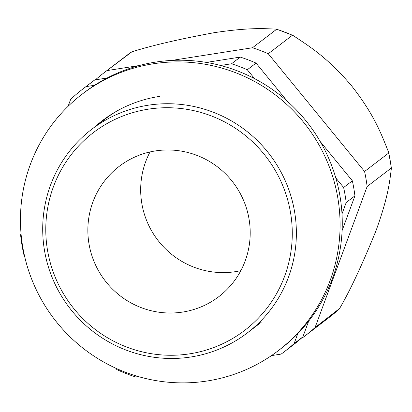 <?xml version="1.0" encoding="UTF-8"?>
<svg xmlns="http://www.w3.org/2000/svg" width="412" height="412" viewBox="0 0 412 412"><rect width="100%" height="100%" fill="white"/><g stroke="black" fill="none" stroke-linecap="round" stroke-linejoin="round"><path stroke-width="0.62" d="M138.211 376.542L135.625 376.949A165.552 162.884 -127.4 0 1 116.848 369.595L115.664 368.148M24.787 257.052L24.282 256.439A165.552 162.884 -127.4 0 1 20.6 234.902L21.043 233.692M271.446 355.618L281.169 354.088A165.552 162.884 -127.4 0 0 284.172 351.848A165.552 162.884 -127.4 0 0 294.117 343.582L297.799 333.602M341.996 213.9L346.193 202.534A165.552 162.884 -127.4 0 0 343.623 187.501L335.801 177.938M287.185 101.146L256.043 63.082L247.308 69.762L254.575 78.641M247.308 69.762A165.552 162.884 -127.4 0 0 231.544 63.767L220.626 65.482M94.595 85.279L86 86.628A165.552 162.884 -127.4 0 0 82.997 88.868A165.552 162.884 -127.4 0 0 70.653 99.344L68.073 106.337M284.172 351.848L292.906 345.163A165.552 162.884 -127.4 0 0 302.851 336.903L308.67 321.139M342.099 230.602L354.928 195.855L346.193 202.534M302.851 336.903L294.117 343.582M354.928 195.855A165.552 162.884 -127.4 0 0 352.358 180.822L343.623 187.501M256.043 63.082A165.552 162.884 -127.4 0 0 240.278 57.088L231.544 63.767M240.278 57.088L206.345 62.418M107.105 78.002L94.734 79.949L86 86.628M94.734 79.949A165.552 162.884 -127.4 0 0 91.732 82.189L82.997 88.868M150.04 151.946A82.009 80.685 -127.4 0 0 156.163 237.945A82.009 80.685 -127.4 0 0 235.618 271.632A82.009 80.685 -127.4 0 0 240.835 270.638M155.257 150.947A82.009 80.685 -127.4 0 0 119.202 166.36A82.009 80.685 -127.4 0 0 94.765 263.237A82.009 80.685 -127.4 0 0 182.794 312.044A82.009 80.685 -127.4 0 0 218.854 296.63A82.009 80.685 -127.4 0 0 243.291 199.753A82.009 80.685 -127.4 0 0 155.257 150.947M189.932 353.79A124.512 122.503 -127.4 0 0 290.491 212.417A124.512 122.503 -127.4 0 0 148.124 109.201A124.512 122.503 -127.4 0 0 47.565 250.573A124.512 122.503 -127.4 0 0 189.932 353.79M148.026 105.245A128.137 126.072 52.6 0 1 285.578 181.501A128.137 126.072 52.6 0 1 247.396 332.87A128.137 126.072 52.6 0 1 191.055 356.957A128.137 126.072 52.6 0 1 53.503 280.701A128.137 126.072 52.6 0 1 91.691 129.327A128.137 126.072 52.6 0 1 148.026 105.245M115.901 111.626A128.137 126.072 -127.4 0 0 105.441 118.81L91.691 129.327M352.358 180.822L320.191 141.496M82.173 94.147L84.357 92.479A161.453 158.852 52.6 0 1 156.189 62.006A161.453 158.852 52.6 0 1 328.833 158.61A161.453 158.852 52.6 0 1 280.546 348.949L278.363 350.617A161.453 158.852 52.6 0 1 206.53 381.095A161.453 158.852 52.6 0 1 33.887 284.486A161.453 158.852 52.6 0 1 82.173 94.147A161.453 158.852 52.6 0 1 154.006 63.675A161.453 158.852 52.6 0 1 326.649 160.283A161.453 158.852 52.6 0 1 278.363 350.617M96.846 125.382A128.137 126.072 52.6 0 1 103.51 119.779M94.662 127.05A128.137 126.072 52.6 0 1 102.413 120.608A128.137 126.072 52.6 0 1 159.599 96.398M388.691 152.435L388.732 153.001L388.691 152.435C381.749 135.352 375.033 115.643 351.585 85.82C326.937 56.794 308.588 45.907 292.973 35.427L292.417 35.257L268.248 53.745L364.568 171.485L388.732 153.001A165.552 162.884 -127.4 0 1 391.302 168.029L367.133 186.518L315.056 327.566L339.637 308.444C350.241 290.295 362.421 264.236 376.182 230.262C388.65 195.406 389.628 181.481 391.395 168.271L391.302 168.029L391.395 168.271M301.414 338.18L302.109 338.072A165.552 162.884 -127.4 0 0 305.112 335.826A165.552 162.884 -127.4 0 0 315.056 327.566M139.215 65.539L106.94 70.606L131.835 51.85C151.693 45.541 179.21 39.14 214.395 32.651C249.909 27.383 263.587 28.613 276.437 29.139L276.437 29.139M171.768 60.425L252.484 47.751L276.648 29.262A165.552 162.884 -127.4 0 1 292.417 35.257L292.973 35.427M128.106 54.363A165.552 162.884 -127.4 0 1 131.104 52.123L103.937 72.852A165.552 162.884 -127.4 0 0 95.43 79.835M268.248 53.745A165.552 162.884 -127.4 0 0 252.484 47.751M106.94 70.606A165.552 162.884 -127.4 0 0 103.937 72.852M367.133 186.518A165.552 162.884 -127.4 0 0 364.568 171.485M329.276 317.343A165.552 162.884 -127.4 0 0 339.22 309.077L329.276 317.343L305.112 335.826M261.146 322.354L247.396 332.87M292.716 35.288L276.627 29.17M388.768 152.692L391.4 168.086"/></g></svg>
